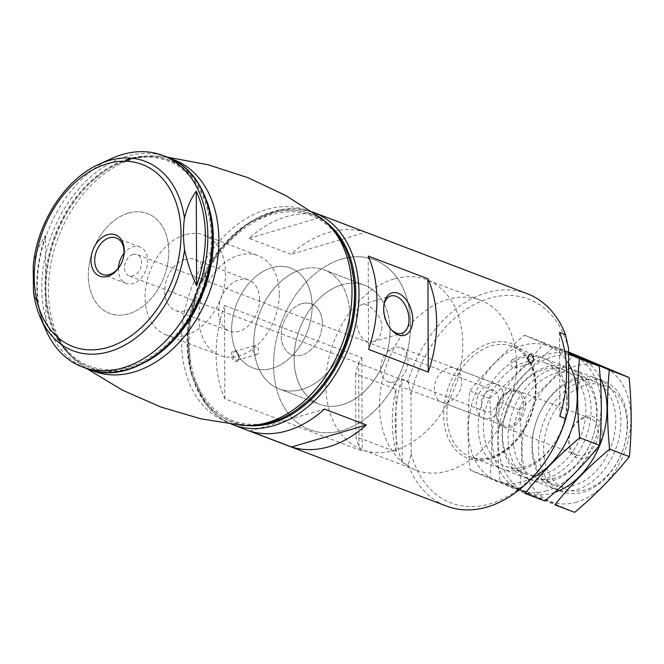 <?xml version="1.0" encoding="UTF-8"?>
<svg xmlns="http://www.w3.org/2000/svg" width="664" height="664" viewBox="0 0 664 664"><rect width="100%" height="100%" fill="white"/><g stroke="black" fill="none" stroke-linecap="round" stroke-linejoin="round"><path stroke-width="0.5" stroke-dasharray="3.32 2.49" d="M527.307 293.729A113.61 80.784 -69.2 0 0 407.953 381.169L401.977 378.895L402.276 462.808A113.61 80.784 110.8 0 1 401.977 378.895M568.55 348.459A109.062 77.555 -69.2 0 0 489.509 298.26A109.062 77.555 -69.2 0 0 410.983 394.906L411.19 453.62L408.244 465.082L402.276 462.808M408.244 465.082A113.61 80.784 -69.2 0 0 446.457 506.076M365.607 232.292A113.61 80.784 -69.2 0 0 290.957 254.295L249.149 238.376A113.61 80.784 110.8 0 1 323.808 216.373L365.607 232.292L290.957 254.295M224.507 305.465L361.872 357.763L358.684 362.411A113.61 80.784 -69.2 0 0 355.638 373.865L395.952 389.22A113.61 80.784 -69.2 0 0 396.167 452.035L355.854 436.688A113.61 80.784 -69.2 0 0 358.975 446.324L362.195 451.097L224.83 398.798A113.61 80.784 110.8 0 1 224.507 305.465L224.83 398.798M390.017 330.622A63.62 45.235 -69.2 0 0 364.694 285.304A63.62 45.235 -69.2 0 0 299.779 328.663A63.62 45.235 -69.2 0 0 319.417 404.218A63.62 45.235 -69.2 0 0 390.017 330.622M381.9 327.535C381.443 335.137 378.389 339.91 372.753 341.852L366.877 341.686C359.871 337.395 356.352 329.435 356.319 317.799C356.269 310.362 358.079 305.946 361.731 304.552C368.072 302.153 382.157 314.719 381.9 327.535M349.704 315.276A63.62 45.235 -69.2 0 0 324.381 269.957A63.62 45.235 -69.2 0 0 259.466 313.317A63.62 45.235 -69.2 0 0 279.104 388.872A63.62 45.235 -69.2 0 0 349.704 315.276M516.575 364.926L514.799 368.163C512.4 368.18 510.998 366.337 510.599 362.652L512.234 359.456C514.617 359.448 516.061 361.274 516.575 364.926A90.885 64.624 -69.2 0 0 480.404 300.186A90.885 64.624 -69.2 0 0 387.668 362.129A90.885 64.624 -69.2 0 0 415.722 470.062A90.885 64.624 -69.2 0 0 516.575 364.926M410.568 324.563A90.885 64.624 -69.2 0 0 374.396 259.823A90.885 64.624 -69.2 0 0 281.661 321.766A90.885 64.624 -69.2 0 0 309.714 429.699A90.885 64.624 -69.2 0 0 410.568 324.563M411.19 453.62A109.062 77.555 -69.2 0 0 490.231 503.818A109.062 77.555 -69.2 0 0 568.757 407.173M407.953 381.169L410.983 394.906M312.13 306.179A53.394 37.964 -69.2 0 0 290.882 268.14A53.394 37.964 -69.2 0 0 236.401 304.535A53.394 37.964 -69.2 0 0 252.884 367.947A53.394 37.964 -69.2 0 0 312.13 306.179M279.287 293.671A53.394 37.964 -69.2 0 0 258.039 255.64A53.394 37.964 -69.2 0 0 203.549 292.027A53.394 37.964 -69.2 0 0 220.033 355.439A53.394 37.964 -69.2 0 0 279.287 293.671M259.591 299.481A27.265 19.389 -69.2 0 0 248.734 280.059A27.265 19.389 -69.2 0 0 220.913 298.642A27.265 19.389 -69.2 0 0 229.337 331.021A27.265 19.389 -69.2 0 0 259.591 299.481M322.297 323.351A27.265 19.389 -69.2 0 0 311.449 303.929A27.265 19.389 -69.2 0 0 283.628 322.513A27.265 19.389 -69.2 0 0 292.044 354.891A27.265 19.389 -69.2 0 0 322.297 323.351M461.762 381.086A18.177 12.923 -69.2 0 0 454.533 368.138A18.177 12.923 -69.2 0 0 435.982 380.522A18.177 12.923 -69.2 0 0 441.593 402.11A18.177 12.923 -69.2 0 0 461.762 381.086M627.214 425.101A55.444 39.425 -69.2 0 0 564.375 398.334A55.444 39.425 -69.2 0 0 564.691 488.829A55.444 39.425 -69.2 0 0 627.214 425.101M602.09 432.505A22.103 15.72 -69.2 0 0 577.033 421.839A22.103 15.72 -69.2 0 0 577.157 457.911A22.103 15.72 -69.2 0 0 602.09 432.505M627.571 423.383A59.079 42.006 -69.2 0 0 604.057 381.302A59.079 42.006 -69.2 0 0 543.783 421.565A59.079 42.006 -69.2 0 0 562.018 491.717A59.079 42.006 -69.2 0 0 627.571 423.383M559.553 332.448L559.843 416.361M249.822 431.085L324.48 409.074M249.149 238.376L323.808 216.373M598.364 432.438A19.463 13.836 -69.2 0 0 590.62 418.569A19.463 13.836 -69.2 0 0 570.758 431.832A19.463 13.836 -69.2 0 0 576.767 454.948A19.463 13.836 -69.2 0 0 598.364 432.438M525.448 404.675A19.463 13.836 -69.2 0 0 517.696 390.805A19.463 13.836 -69.2 0 0 497.842 404.069A19.463 13.836 -69.2 0 0 503.851 427.184A19.463 13.836 -69.2 0 0 525.448 404.675M523.63 404.633A18.177 12.923 -69.2 0 0 516.393 391.685A18.177 12.923 -69.2 0 0 497.851 404.077A18.177 12.923 -69.2 0 0 503.461 425.666A18.177 12.923 -69.2 0 0 523.63 404.633M368.205 256.047L368.528 349.38M383.916 304.975A19.463 12.035 73.6 0 0 383.759 305.83A19.463 12.035 73.6 0 0 390.548 328.871A19.463 12.035 73.6 0 0 391.146 329.493M395.952 389.22L396.167 452.035M235.139 361.465A5.677 3.511 73.6 0 0 238.766 358.693A5.677 3.511 73.6 0 0 236.782 351.97A5.677 3.511 73.6 0 0 231.487 353.497A5.677 3.511 73.6 0 0 235.139 361.465M361.872 357.763L362.195 451.097M358.684 362.411L358.975 446.324M355.638 373.865L355.854 436.688M235.969 360.178A4.573 2.83 73.6 0 0 237.247 360.253A4.573 2.83 73.6 0 0 238.891 357.946A4.573 2.83 73.6 0 0 237.297 352.534A4.573 2.83 73.6 0 0 234.666 351.48A4.573 2.83 73.6 0 0 233.031 355.688A4.573 2.83 73.6 0 0 235.969 360.178M255.69 354.36A4.573 2.83 73.6 0 0 256.968 354.443A4.573 2.83 73.6 0 0 258.603 350.227A4.573 2.83 73.6 0 0 255.657 345.745A4.573 2.83 73.6 0 0 254.378 345.67A4.573 2.83 73.6 0 0 252.743 349.878A4.573 2.83 73.6 0 0 255.69 354.36M132.991 254.47A11.363 8.076 -69.2 0 0 124.716 264.994A11.363 8.076 -69.2 0 0 128.982 275.792A11.363 8.076 -69.2 0 0 140.577 268.048A11.363 8.076 -69.2 0 0 137.075 254.561A11.363 8.076 -69.2 0 0 132.991 254.47M489.833 390.332A11.363 8.076 -69.2 0 0 481.558 400.857A11.363 8.076 -69.2 0 0 485.824 411.655A11.363 8.076 -69.2 0 0 497.419 403.911A11.363 8.076 -69.2 0 0 493.916 390.424A11.363 8.076 -69.2 0 0 489.833 390.332M45.891 330.091L45.559 235.604C40.18 242.966 36.238 251.98 33.723 262.637L33.2 266.231M33.457 291.529L45.036 328.19M111.361 158.63A113.154 80.46 -69.2 0 0 45.99 330.332M45.559 235.604A111.843 79.531 -69.2 0 0 45.268 328.705M128.376 213.152A53.394 37.964 -69.2 0 0 89.491 262.62A53.394 37.964 -69.2 0 0 109.552 313.375A53.394 37.964 -69.2 0 0 164.033 276.979A53.394 37.964 -69.2 0 0 147.549 213.567A53.394 37.964 -69.2 0 0 128.376 213.152A53.394 37.964 -69.2 0 0 89.491 262.62A53.394 37.964 -69.2 0 0 109.552 313.375A53.394 37.964 -69.2 0 0 164.033 276.979A53.394 37.964 -69.2 0 0 147.549 213.567A53.394 37.964 -69.2 0 0 128.376 213.152M185.107 234.757A53.394 37.964 -69.2 0 0 146.221 284.225A53.394 37.964 -69.2 0 0 166.282 334.971A53.394 37.964 -69.2 0 0 220.772 298.584A53.394 37.964 -69.2 0 0 204.288 235.172A53.394 37.964 -69.2 0 0 185.107 234.757M185.198 259.383A27.265 19.389 -69.2 0 0 165.336 284.64A27.265 19.389 -69.2 0 0 175.587 310.553A27.265 19.389 -69.2 0 0 203.408 291.969A27.265 19.389 -69.2 0 0 194.984 259.591A27.265 19.389 -69.2 0 0 185.198 259.383M301.655 303.722A27.265 19.389 -69.2 0 0 281.802 328.979A27.265 19.389 -69.2 0 0 292.044 354.891A27.265 19.389 -69.2 0 0 319.865 336.308A27.265 19.389 -69.2 0 0 311.449 303.929A27.265 19.389 -69.2 0 0 301.655 303.722M301.531 269.459A63.62 45.235 -69.2 0 0 255.2 328.406A63.62 45.235 -69.2 0 0 279.104 388.872A63.62 45.235 -69.2 0 0 344.018 345.512A63.62 45.235 -69.2 0 0 324.381 269.957A63.62 45.235 -69.2 0 0 301.531 269.459M341.844 284.806A63.62 45.235 -69.2 0 0 295.513 343.753A63.62 45.235 -69.2 0 0 319.417 404.218A63.62 45.235 -69.2 0 0 384.332 360.859A63.62 45.235 -69.2 0 0 364.694 285.304A63.62 45.235 -69.2 0 0 341.844 284.806M341.761 259.118A90.885 64.624 -69.2 0 0 275.568 343.321A90.885 64.624 -69.2 0 0 309.714 429.699A90.885 64.624 -69.2 0 0 402.45 367.756A90.885 64.624 -69.2 0 0 374.396 259.823A90.885 64.624 -69.2 0 0 341.761 259.118M394.018 279.013A90.885 64.624 -69.2 0 0 327.825 363.216A90.885 64.624 -69.2 0 0 361.971 449.594A90.885 64.624 -69.2 0 0 454.707 387.651A90.885 64.624 -69.2 0 0 426.653 279.718A90.885 64.624 -69.2 0 0 394.018 279.013M394.258 347.529A18.177 12.923 -69.2 0 0 381.02 364.37A18.177 12.923 -69.2 0 0 387.842 381.642A18.177 12.923 -69.2 0 0 406.393 369.259A18.177 12.923 -69.2 0 0 400.782 347.67A18.177 12.923 -69.2 0 0 394.258 347.529M489.808 383.908A18.177 12.923 -69.2 0 0 476.569 400.749A18.177 12.923 -69.2 0 0 483.4 418.029A18.177 12.923 -69.2 0 0 501.951 405.638A18.177 12.923 -69.2 0 0 496.34 384.049A18.177 12.923 -69.2 0 0 489.808 383.908M118.4 268.048A19.463 13.836 -69.2 0 0 126.102 283.37A19.463 13.836 -69.2 0 0 145.964 270.099A19.463 13.836 -69.2 0 0 139.955 246.991A19.463 13.836 -69.2 0 0 132.966 246.834A19.463 13.836 -69.2 0 0 124.01 253.299M271.709 267.725A53.394 37.964 -69.2 0 0 232.823 317.193A53.394 37.964 -69.2 0 0 252.884 367.947A53.394 37.964 -69.2 0 0 307.366 331.552A53.394 37.964 -69.2 0 0 290.882 268.14A53.394 37.964 -69.2 0 0 271.709 267.725M128.185 160.016A109.784 78.07 -69.2 0 0 91.79 181.313A109.784 78.07 -69.2 0 0 46.463 300.377A109.784 78.07 -69.2 0 0 135.688 364.586A109.784 78.07 -69.2 0 0 211.218 234.857A109.784 78.07 -69.2 0 0 128.185 160.016M207.035 201.524A111.062 78.975 -69.2 0 0 129.289 159.236A111.062 78.975 -69.2 0 0 126.633 160.065A111.062 78.975 -69.2 0 0 103.725 171.785A111.062 78.975 -69.2 0 0 49.028 315.433A111.062 78.975 -69.2 0 0 58.349 339.42A111.062 78.975 -69.2 0 0 145.964 361.93M171.121 158.762A113.087 80.41 -69.2 0 0 159.493 156.289A113.087 80.41 -69.2 0 0 158.572 156.189A113.087 80.41 -69.2 0 0 133.281 158.854A113.087 80.41 -69.2 0 0 53.328 252.976A113.087 80.41 -69.2 0 0 79.622 363.557A113.087 80.41 -69.2 0 0 80.369 364.096A113.087 80.41 -69.2 0 0 90.702 369.981M320.803 217.958A113.087 80.41 -69.2 0 0 320.065 217.418A113.087 80.41 -69.2 0 0 266.405 209.533A113.087 80.41 -69.2 0 0 182.517 324.347A113.087 80.41 -69.2 0 0 240.941 425.234A113.087 80.41 -69.2 0 0 241.854 425.325M342.084 242.094A111.062 78.975 -69.2 0 0 270.414 212.961A111.062 78.975 -69.2 0 0 187.074 343.96A111.062 78.975 -69.2 0 0 273.8 421.449M353.97 281.138A109.784 78.07 -69.2 0 0 271.518 214.588A109.784 78.07 -69.2 0 0 191.348 365.183A109.784 78.07 -69.2 0 0 308.635 400.201M531.856 478.097A72.251 51.377 110.8 0 1 469.091 417.166A72.251 51.377 110.8 0 1 549.742 346.55A72.251 51.377 110.8 0 1 568.608 363.557M544.812 358.767A59.079 42.006 110.8 0 1 545.152 455.197A59.079 42.006 110.8 0 1 478.188 426.67A59.079 42.006 110.8 0 1 544.812 358.767M568.575 354.036L524.502 335.212C503.669 352.791 485.45 371.359 469.83 390.93C467.315 416.303 467.406 442.68 470.112 470.046L525.058 493.443M546.846 490.729A72.251 51.377 110.8 0 1 493.933 420.528A72.251 51.377 110.8 0 1 573.63 355.647A72.251 51.377 110.8 0 1 599.277 424.752A72.251 51.377 110.8 0 1 546.846 490.729M544.82 500.971L489.874 477.574C492.389 452.192 492.298 425.815 489.6 398.45C510.433 380.87 528.652 362.303 544.272 342.74L568.567 352.999M568.699 367.864A59.079 42.006 110.8 0 1 569.04 464.285A59.079 42.006 110.8 0 1 502.075 435.767A59.079 42.006 110.8 0 1 568.699 367.864M545.858 363.117A55.386 39.383 110.8 0 1 561.669 429.193A55.386 39.383 110.8 0 1 505.437 466.228A55.386 39.383 110.8 0 1 488.339 400.458A55.386 39.383 110.8 0 1 544.845 362.71A55.386 39.383 110.8 0 1 545.858 363.117M564.898 370.363A55.386 39.383 110.8 0 1 580.709 436.447A55.386 39.383 110.8 0 1 524.477 473.482A55.386 39.383 110.8 0 1 507.379 407.704A55.386 39.383 110.8 0 1 563.885 369.956A55.386 39.383 110.8 0 1 564.898 370.363M489.874 477.574L470.112 470.046M544.272 342.74L524.502 335.212M489.6 398.45L469.83 390.93M554.606 492.439A72.251 51.377 110.8 0 1 499.685 423.947A72.251 51.377 110.8 0 1 579.606 357.921A72.251 51.377 110.8 0 1 600.206 378.065M574.675 370.138A59.079 42.006 110.8 0 1 575.016 466.56A59.079 42.006 110.8 0 1 508.051 438.041A59.079 42.006 110.8 0 1 574.675 370.138M568.567 352.7L554.365 346.583C533.532 364.162 515.305 382.73 499.693 402.293C497.178 427.674 497.27 454.051 499.967 481.417L554.913 504.814M576.709 502.1A72.251 51.377 110.8 0 1 523.796 431.899A72.251 51.377 110.8 0 1 603.493 367.018A72.251 51.377 110.8 0 1 629.14 436.124A72.251 51.377 110.8 0 1 576.709 502.1M574.684 512.342L519.738 488.936C522.253 463.563 522.161 437.186 519.464 409.821C540.288 392.241 558.515 373.674 574.128 354.111M598.563 379.235A59.079 42.006 110.8 0 1 598.903 475.656A59.079 42.006 110.8 0 1 531.939 447.138A59.079 42.006 110.8 0 1 598.563 379.235M575.721 374.479A55.386 39.383 110.8 0 1 591.533 440.564A55.386 39.383 110.8 0 1 535.292 477.599A55.386 39.383 110.8 0 1 518.194 411.821A55.386 39.383 110.8 0 1 574.709 374.073A55.386 39.383 110.8 0 1 575.721 374.479M594.761 381.734A55.386 39.383 110.8 0 1 610.573 447.81A55.386 39.383 110.8 0 1 554.332 484.844A55.386 39.383 110.8 0 1 537.234 419.075A55.386 39.383 110.8 0 1 593.749 381.327A55.386 39.383 110.8 0 1 594.761 381.734M519.738 488.936L499.967 481.417M568.567 351.986L554.365 346.583M519.464 409.821L499.693 402.293M313.798 212.438A113.61 80.784 -69.2 0 0 197.88 289.869A113.61 80.784 -69.2 0 0 232.956 424.786M536.114 387.402A61.345 43.625 -69.2 0 0 466.576 357.788A61.345 43.625 -69.2 0 0 466.925 457.919A61.345 43.625 -69.2 0 0 536.114 387.402M325.709 221.892A111.336 79.165 -69.2 0 0 197.897 289.877A111.336 79.165 -69.2 0 0 248.137 425.649M535.898 388.481A59.079 42.006 -69.2 0 0 512.384 346.401A59.079 42.006 -69.2 0 0 452.101 386.664A59.079 42.006 -69.2 0 0 470.344 456.815A59.079 42.006 -69.2 0 0 535.898 388.481M99.094 164.215A101.343 72.061 -69.2 0 0 33.723 262.637M167.32 157.152A113.154 80.46 -69.2 0 0 126.683 156.272A113.154 80.46 -69.2 0 0 44.28 261.11A113.154 80.46 -69.2 0 0 86.793 368.653M128.185 158.987A110.88 78.842 -69.2 0 0 56.349 337.055A110.88 78.842 -69.2 0 0 201.117 294.376A110.88 78.842 -69.2 0 0 128.185 158.987M364.694 285.304L324.381 269.957L364.694 285.304M319.417 404.218L279.104 388.872L319.417 404.218M480.404 300.186L426.653 279.718M415.722 470.062L361.971 449.594M312.246 211.874L296.592 208.695L280.1 209.666L247.116 223.693L218.116 251.739L197.266 289.628L187.63 331.792L190.643 372.031L205.948 404.442L217.609 416.145L231.412 424.171M204.288 235.172L258.039 255.64M166.282 334.971L220.033 355.439M194.984 259.591L248.734 280.059M175.587 310.553L229.337 331.021M604.057 381.302L512.384 346.401C526.901 352.634 534.545 366.503 535.333 387.983C537.027 428.471 497.095 469.465 470.344 456.815L562.018 491.717M590.62 418.569L517.696 390.805M576.767 454.948L503.851 427.184M516.393 391.685L454.533 368.138M503.461 425.666L441.593 402.11M514.799 368.171L531.947 363.117M512.234 359.448L529.374 354.402M372.761 341.885L401.737 333.336M361.731 304.552L390.731 296.003M390.548 328.871L391.768 330.207M383.759 305.83L384.049 304.046M237.297 352.534L236.782 351.97M238.891 357.946L238.766 358.693M237.247 360.253L256.968 354.443M234.666 351.48L254.378 345.67M493.916 390.424L137.075 254.561M485.824 411.655L128.982 275.792M496.34 384.049L400.782 347.67M483.4 418.029L387.842 381.642M139.955 246.991L116.308 237.986M126.102 283.37L102.455 274.365M103.725 171.785L91.79 181.313M49.028 315.433L46.463 300.377M80.369 364.096C71.388 357.622 64.051 349.397 58.349 339.42M159.493 156.289C149.508 155.243 139.54 156.189 129.588 159.136L126.633 160.065M86.702 368.611L79.622 363.557M167.22 157.119L158.572 156.189M241.58 425.3L240.941 425.234M320.579 217.792L320.065 217.418M505.437 466.228L524.477 473.482M544.845 362.71L563.885 369.956M535.292 477.599L554.332 484.844M574.709 374.073L593.749 381.327"/><path stroke-width="1" d="M368.205 256.047A113.61 80.784 110.8 0 1 376.928 300.186A113.61 80.784 110.8 0 1 368.528 349.38L428.247 372.114A113.61 80.784 -69.2 0 0 436.655 322.928A113.61 80.784 -69.2 0 0 427.923 278.789L368.205 256.047M533.698 359.88C533.2 356.219 531.756 354.393 529.374 354.402L527.731 357.606C528.137 361.282 529.54 363.117 531.939 363.108L533.698 359.88M559.553 332.448A113.61 80.784 110.8 0 1 566.55 372.379A113.61 80.784 110.8 0 1 559.843 416.361L565.819 418.635L568.757 407.173L568.55 348.459L565.52 334.722L559.553 332.448M565.52 334.722A113.61 80.784 -69.2 0 0 527.307 293.729L312.246 211.874M231.412 424.171L446.457 506.076A113.61 80.784 -69.2 0 0 565.819 418.635M366.287 424.993L324.48 409.074A113.61 80.784 110.8 0 1 249.822 431.085L291.629 447.005A113.61 80.784 -69.2 0 0 366.287 424.993L291.629 447.005M398.3 334.913A22.103 13.67 73.6 0 0 412.717 321.16A22.103 13.67 73.6 0 0 400.326 294.318A22.103 13.67 73.6 0 0 384.049 304.046A22.103 13.67 73.6 0 0 391.768 330.207A22.103 13.67 73.6 0 0 398.3 334.913M427.923 278.789L428.247 372.114M391.146 329.493A19.463 12.035 73.6 0 0 396.3 333.013A19.463 12.035 73.6 0 0 401.737 333.336A19.463 12.035 73.6 0 0 407.779 311.267A19.463 12.035 73.6 0 0 390.731 296.003A19.463 12.035 73.6 0 0 383.916 304.975M184.443 218.207A101.343 72.061 -69.2 0 0 108.805 160.58A101.343 72.061 -69.2 0 0 99.094 164.215C65.022 179.081 36.786 223.129 33.217 266.231L33.457 291.529C34.628 301.107 36.993 309.93 40.537 318.006A101.343 72.061 -69.2 0 0 120.383 347.388A101.343 72.061 -69.2 0 0 184.55 249.531C183.148 238.583 183.106 228.142 184.443 218.207C186.991 207.575 190.933 198.561 196.278 191.166A111.843 79.531 -69.2 0 1 196.61 285.661C191.166 274.174 187.148 262.131 184.55 249.531M45.268 328.705A111.843 79.531 -69.2 0 0 45.384 328.962L45.99 330.332A113.154 80.46 -69.2 0 0 82.311 366.943A113.154 80.46 -69.2 0 0 197.772 289.828A113.154 80.46 -69.2 0 0 162.838 155.451A113.154 80.46 -69.2 0 0 122.201 154.571A113.154 80.46 -69.2 0 0 111.361 158.63L99.094 164.215M33.831 293.961A101.343 72.061 -69.2 0 0 40.537 318.006L45.891 330.091A111.843 79.531 -69.2 0 1 45.384 328.962M107.576 234.682A22.103 15.72 -69.2 0 0 93.25 270.182A22.103 15.72 -69.2 0 0 122.11 261.674A22.103 15.72 -69.2 0 0 107.576 234.682M196.61 285.661L196.278 191.166M124.01 253.299A19.463 13.836 -69.2 0 0 118.4 268.048M109.319 237.837A19.463 13.836 -69.2 0 0 95.143 255.864A19.463 13.836 -69.2 0 0 102.455 274.365A19.463 13.836 -69.2 0 0 122.317 261.101A19.463 13.836 -69.2 0 0 116.308 237.986A19.463 13.836 -69.2 0 0 109.319 237.837M145.964 361.93A111.062 78.975 -69.2 0 0 207.035 201.524M90.702 369.981A113.087 80.41 -69.2 0 0 208.803 294.027A113.087 80.41 -69.2 0 0 171.121 158.762M86.702 368.611L122.35 390.108L160.688 406.966L200.843 418.793L241.854 425.325A113.087 80.41 -69.2 0 0 341.927 344.707A113.087 80.41 -69.2 0 0 320.803 217.958L285.835 195.556L247.987 177.686L208.139 164.78L167.22 157.119M240.941 425.234C251.946 426.371 262.902 425.109 273.8 421.449A111.062 78.975 -69.2 0 0 296.708 409.738A111.062 78.975 -69.2 0 0 351.405 266.081A111.062 78.975 -69.2 0 0 342.084 242.094C336.382 232.118 329.037 223.892 320.065 217.418M296.708 409.738L308.635 400.201A109.784 78.07 -69.2 0 0 353.97 281.138L351.405 266.081M568.608 363.557A72.251 51.377 110.8 0 1 531.856 478.097M568.567 352.999L599.219 366.138C601.916 393.503 602.007 419.88 599.492 445.262C583.872 464.825 565.653 483.392 544.82 500.971L525.058 493.443C540.67 473.88 558.889 455.313 579.722 437.734C577.024 410.369 576.933 383.991 579.448 358.61L568.575 354.036M599.492 445.262L579.722 437.734M599.219 366.138L579.448 358.61M600.206 378.065A72.251 51.377 110.8 0 1 554.606 492.439M568.567 351.986L629.074 377.509C631.779 404.874 631.871 431.243 629.356 456.624C613.735 476.188 595.517 494.763 574.684 512.342L554.913 504.814C570.534 485.251 588.752 466.676 609.585 449.105C606.888 421.731 606.796 395.362 609.311 369.981L568.567 352.7M629.356 456.624L609.585 449.105M629.074 377.509L609.311 369.981M232.956 424.786A113.61 80.784 -69.2 0 0 359.008 293.363A113.61 80.784 -69.2 0 0 313.798 212.438M248.137 425.649A111.336 79.165 -69.2 0 0 355.804 293.305A111.336 79.165 -69.2 0 0 325.709 221.892M107.327 163.718A97.409 69.263 -69.2 0 0 44.214 320.156A97.409 69.263 -69.2 0 0 171.395 282.665A97.409 69.263 -69.2 0 0 107.327 163.718M82.311 366.943L86.793 368.653A113.154 80.46 -69.2 0 0 202.246 291.529A113.154 80.46 -69.2 0 0 167.32 157.152L162.838 155.451M86.793 368.653C130.559 387.303 190.983 341.437 207.268 278.448C222.988 225.735 205.159 170.407 167.32 157.152"/></g></svg>
